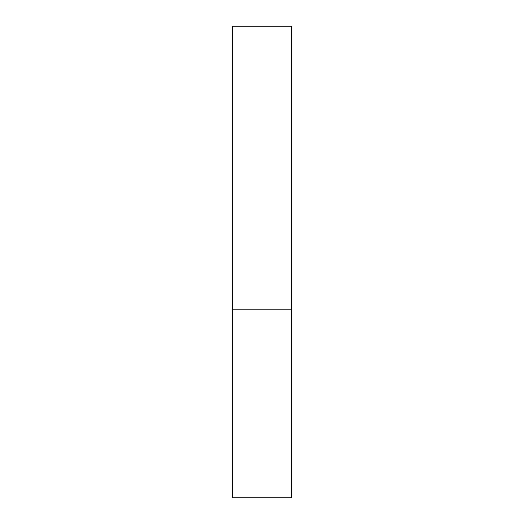 <?xml version="1.0" encoding="UTF-8"?>
<svg xmlns="http://www.w3.org/2000/svg" width="524" height="524" viewBox="0 0 524 524"><rect width="100%" height="100%" fill="white"/><g stroke="black" fill="none" stroke-linecap="round" stroke-linejoin="round"><path stroke-width="0.39" stroke-dasharray="2.62 1.97" d="M262 309.16L291.475 309.16L262 309.16M232.525 497.8L291.475 497.8M291.475 26.2L232.525 26.2"/><path stroke-width="0.79" d="M291.475 309.16L232.525 309.16L291.475 309.16L291.475 26.2L232.525 26.2L232.525 497.8L291.475 497.8L291.475 309.16"/></g></svg>
